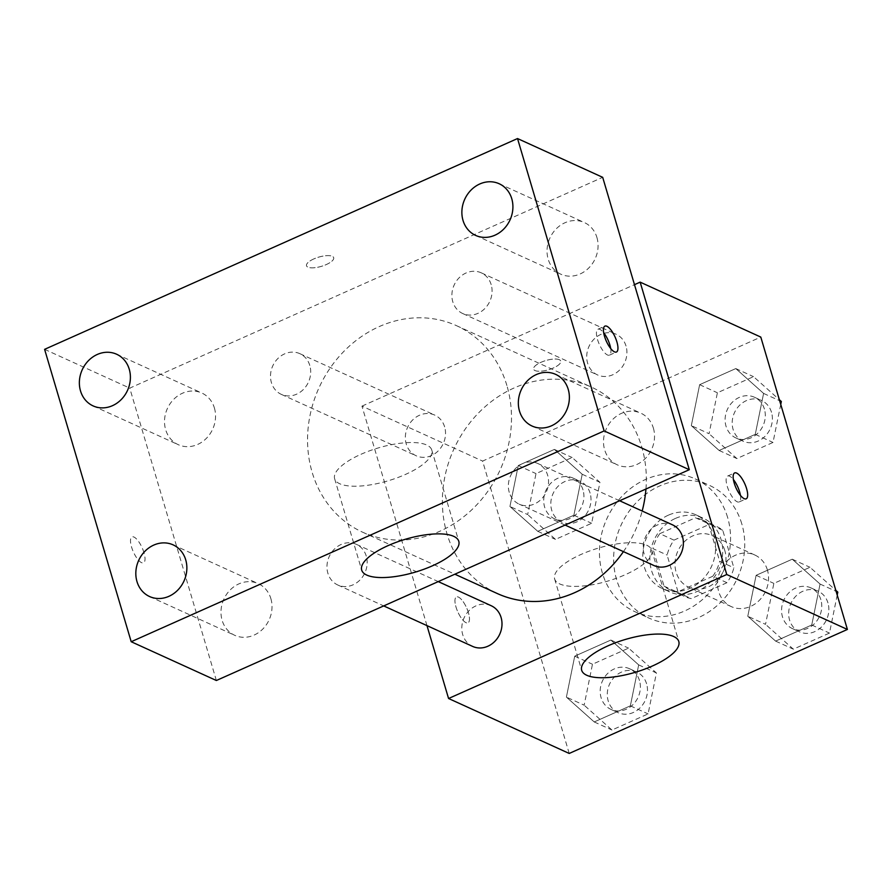<?xml version="1.0" encoding="UTF-8"?>
<svg xmlns="http://www.w3.org/2000/svg" width="892" height="892" viewBox="0 0 892 892"><rect width="100%" height="100%" fill="white"/><g stroke="black" fill="none" stroke-linecap="round" stroke-linejoin="round"><path stroke-width="0.67" stroke-dasharray="4.46 3.34" d="M767.399 569.966A28.354 24.864 -65.5 0 0 754.81 555.002A28.354 24.864 -65.5 0 0 720.435 570.512A28.354 24.864 -65.5 0 0 731.306 606.616A28.354 24.864 -65.5 0 0 759.427 600.249A28.354 24.864 -65.5 0 0 767.399 569.966M724.828 550.576A28.354 24.864 -65.5 0 0 712.24 535.613A28.354 24.864 -65.5 0 0 677.853 551.122A28.354 24.864 -65.5 0 0 688.724 587.226A28.354 24.864 -65.5 0 0 716.845 580.859A28.354 24.864 -65.5 0 0 724.828 550.576M726.98 582.71L691.3 598.61A38.501 33.751 -65.5 0 1 684.521 596.458A38.501 33.751 -65.5 0 1 678.221 592.567L667.104 555.069A38.501 33.751 -65.5 0 1 673.984 540.139L709.664 524.228A38.501 33.751 -65.5 0 1 716.443 526.38A38.501 33.751 -65.5 0 1 722.743 530.272L733.86 567.769A38.501 33.751 -65.5 0 1 726.98 582.71L712.797 576.243L677.106 592.143L691.3 598.61M673.984 540.139L659.79 533.672L695.47 517.761L709.664 524.228M722.743 530.272L708.549 523.805L719.666 561.313L733.86 567.769M708.549 523.805A38.501 33.751 -65.5 0 0 702.249 519.913A38.501 33.751 -65.5 0 0 695.47 517.761M659.79 533.672A38.501 33.751 -65.5 0 0 652.911 548.602L667.104 555.069M677.106 592.143A38.501 33.751 -65.5 0 1 670.327 590.002A38.501 33.751 -65.5 0 1 664.027 586.111L652.911 548.602M712.797 576.243A38.501 33.751 -65.5 0 0 719.666 561.313M675.467 518.408A40.508 35.513 114.5 0 1 703.074 518.085A40.508 35.513 114.5 0 1 718.606 569.676A40.508 35.513 114.5 0 1 669.502 591.831A40.508 35.513 114.5 0 1 650.012 555.382A40.508 35.513 114.5 0 1 675.467 518.408M668.364 515.175A40.508 35.513 -65.5 0 0 642.92 552.148A40.508 35.513 -65.5 0 0 662.399 588.597A40.508 35.513 -65.5 0 0 702.562 579.499A40.508 35.513 -65.5 0 0 713.968 536.226A40.508 35.513 -65.5 0 0 695.983 514.851A40.508 35.513 -65.5 0 0 668.364 515.175M664.027 586.111L678.221 592.567M741.787 523.827A72.921 63.923 -65.5 0 0 709.419 485.36A72.921 63.923 -65.5 0 0 621.022 525.232A72.921 63.923 -65.5 0 0 648.975 618.089A72.921 63.923 -65.5 0 0 721.26 601.71A72.921 63.923 -65.5 0 0 741.787 523.827M727.593 517.36A72.921 63.923 -65.5 0 0 695.225 478.904A72.921 63.923 -65.5 0 0 606.828 518.765A72.921 63.923 -65.5 0 0 634.781 611.622A72.921 63.923 -65.5 0 0 707.066 595.254A72.921 63.923 -65.5 0 0 727.593 517.36M509.934 506.478L518.263 465.535L554.4 449.423L582.208 474.265L573.891 515.208L537.753 531.32L509.934 506.478L518.263 465.535L554.4 449.423L582.208 474.265L573.891 515.208L537.753 531.32L509.934 506.478L527.674 514.561L536.003 473.607L572.14 457.507L599.959 482.338L591.63 523.292L555.493 539.392L527.674 514.561M566.398 697.109L574.727 656.166L610.864 640.055L638.683 664.897L630.354 705.84L594.217 721.94L566.398 697.109L574.727 656.166L610.864 640.055L638.683 664.897L630.354 705.84L594.217 721.94L566.398 697.109L584.149 705.182L592.466 664.239L628.604 648.127L656.423 672.969L648.094 713.912L611.957 730.024L584.149 705.182M569.207 753.45L482.594 461.075L760.798 337.076M691.322 425.629L699.64 384.686L735.788 368.574L763.597 393.417L755.268 434.359L719.13 450.471L691.322 425.629L699.64 384.686L735.788 368.574L763.597 393.417L755.268 434.359L719.13 450.471L691.322 425.629L709.062 433.713L717.391 392.77L753.528 376.658L779.352 399.716M747.786 616.261L756.115 575.318L792.252 559.206L820.06 584.048L811.742 624.991L775.594 641.103L747.786 616.261L756.115 575.318L792.252 559.206L820.06 584.048L811.742 624.991L775.594 641.103L747.786 616.261L765.526 624.344L773.855 583.39L809.992 567.29L835.815 590.348M426.978 625.615L361.962 406.128L482.594 461.075M361.962 406.128L634.48 284.66M559.351 359.71A14.183 4.806 163.5 0 0 543.328 361.36A14.183 4.806 163.5 0 0 533.583 369.165A14.183 4.806 163.5 0 0 548.547 369.745A14.183 4.806 163.5 0 0 560.778 361.115A14.183 4.806 163.5 0 0 559.351 359.71A14.183 4.806 163.5 0 0 543.34 361.372A14.183 4.806 163.5 0 0 533.594 369.177A14.183 4.806 163.5 0 0 548.547 369.756A14.183 4.806 163.5 0 0 560.778 361.126A14.183 4.806 163.5 0 0 559.362 359.721M645.942 489.028A113.429 99.436 -65.5 0 0 641.727 446.925A113.429 99.436 -65.5 0 0 591.374 387.095A113.429 99.436 -65.5 0 0 453.861 449.111A113.429 99.436 -65.5 0 0 497.346 593.559M623.43 551.635A113.429 99.436 -65.5 0 0 642.173 511.027M491.169 605.713A22.367 19.602 -65.5 0 0 464.063 617.933A22.367 19.602 -65.5 0 0 472.637 646.41M444.629 426.878A22.367 19.602 -65.5 0 0 434.705 415.081A22.367 19.602 -65.5 0 0 407.599 427.301A22.367 19.602 -65.5 0 0 416.163 455.779A22.367 19.602 -65.5 0 0 438.34 450.761A22.367 19.602 -65.5 0 0 444.629 426.878M626.017 346.029A22.367 19.602 -65.5 0 0 616.082 334.232A22.367 19.602 -65.5 0 0 588.976 346.464A22.367 19.602 -65.5 0 0 597.551 374.941A22.367 19.602 -65.5 0 0 619.717 369.912A22.367 19.602 -65.5 0 0 626.017 346.029M654.014 565.561A22.367 19.602 114.5 0 1 644.091 553.765A22.367 19.602 114.5 0 1 650.379 529.881A22.367 19.602 114.5 0 1 672.557 524.864M468.423 612.704A14.183 4.85 66 0 0 456.448 596.926A14.183 4.85 66 0 0 457.786 611.845A14.183 4.85 66 0 0 467.988 622.828A14.183 4.85 66 0 0 468.423 612.704A14.183 4.85 66 0 0 456.459 596.915A14.183 4.85 66 0 0 457.797 611.845A14.183 4.85 66 0 0 467.999 622.817A14.183 4.85 66 0 0 468.434 612.692M740.427 495.35A14.183 4.85 -114 0 1 739.167 501.951A14.183 4.85 -114 0 1 727.192 486.173A14.183 4.85 -114 0 1 727.627 476.049A14.183 4.85 -114 0 1 733.38 479.528M646.655 545.19A50.643 17.149 -16.5 0 1 651.74 550.174A50.643 17.149 -16.5 0 1 608.054 581.004A50.643 17.149 -16.5 0 1 554.634 578.941A50.643 17.149 -16.5 0 1 589.422 551.055A50.643 17.149 -16.5 0 1 646.655 545.19M506.89 385.522A113.429 99.436 -65.5 0 0 456.537 325.692A113.429 99.436 -65.5 0 0 319.035 387.708A113.429 99.436 -65.5 0 0 362.509 532.145A113.429 99.436 -65.5 0 0 474.968 506.678A113.429 99.436 -65.5 0 0 506.89 385.522M509.254 492.362A22.367 19.602 114.5 0 1 515.554 468.478A22.367 19.602 114.5 0 1 537.72 463.461A22.367 19.602 114.5 0 1 546.294 491.938A22.367 19.602 114.5 0 1 519.189 504.158A22.367 19.602 114.5 0 1 509.254 492.362M309.792 365.475A22.367 19.602 -65.5 0 0 299.868 353.678A22.367 19.602 -65.5 0 0 272.762 365.898A22.367 19.602 -65.5 0 0 281.337 394.375A22.367 19.602 -65.5 0 0 303.503 389.358A22.367 19.602 -65.5 0 0 309.792 365.475M491.18 284.626A22.367 19.602 -65.5 0 0 481.256 272.829A22.367 19.602 -65.5 0 0 454.139 285.061A22.367 19.602 -65.5 0 0 462.714 313.527A22.367 19.602 -65.5 0 0 484.88 308.509A22.367 19.602 -65.5 0 0 491.18 284.626M366.266 556.095A22.367 19.602 -65.5 0 0 356.332 544.31A22.367 19.602 -65.5 0 0 329.226 556.53A22.367 19.602 -65.5 0 0 337.8 585.007A22.367 19.602 -65.5 0 0 359.967 579.99A22.367 19.602 -65.5 0 0 366.266 556.095M216.366 680.507L129.753 388.132L602.691 177.33M214.403 407.99A28.388 24.887 114.5 0 1 206.409 438.318A28.388 24.887 114.5 0 1 178.266 444.684A28.388 24.887 114.5 0 1 167.384 408.536A28.388 24.887 114.5 0 1 201.804 393.015A28.388 24.887 114.5 0 1 214.403 407.99M596.926 237.495A28.388 24.887 114.5 0 1 588.932 267.812A28.388 24.887 114.5 0 1 560.789 274.19A28.388 24.887 114.5 0 1 549.907 238.041A28.388 24.887 114.5 0 1 584.316 222.521A28.388 24.887 114.5 0 1 596.926 237.495M653.39 428.127A28.388 24.887 114.5 0 1 645.395 458.443A28.388 24.887 114.5 0 1 617.253 464.821A28.388 24.887 114.5 0 1 606.37 428.673A28.388 24.887 114.5 0 1 640.791 413.152A28.388 24.887 114.5 0 1 653.39 428.127M270.867 598.621A28.388 24.887 114.5 0 1 262.884 628.938A28.388 24.887 114.5 0 1 234.73 635.316A28.388 24.887 114.5 0 1 223.847 599.168A28.388 24.887 114.5 0 1 258.267 583.647A28.388 24.887 114.5 0 1 270.867 598.621M44.6 349.341L129.753 388.132M143.969 552.683A14.183 4.85 66 0 0 131.983 536.906A14.183 4.85 66 0 0 133.332 551.825A14.183 4.85 66 0 0 143.534 562.807A14.183 4.85 66 0 0 143.969 552.683M313.884 258.892A14.183 4.806 163.5 0 0 306.502 265.749A14.183 4.806 163.5 0 0 321.466 266.329A14.183 4.806 163.5 0 0 333.686 257.699A14.183 4.806 163.5 0 0 313.884 258.892A14.183 4.806 163.5 0 0 306.502 265.76A14.183 4.806 163.5 0 0 321.466 266.34A14.183 4.806 163.5 0 0 333.697 257.71A14.183 4.806 163.5 0 0 313.895 258.903M361.015 454.273A50.643 17.149 -16.5 0 1 431.75 449.992A50.643 17.149 -16.5 0 1 388.065 480.821A50.643 17.149 -16.5 0 1 334.645 478.759A50.643 17.149 -16.5 0 1 361.015 454.273M610.708 348.538A14.183 4.85 -114 0 1 609.448 355.139A14.183 4.85 -114 0 1 597.473 339.361A14.183 4.85 -114 0 1 597.908 329.237A14.183 4.85 -114 0 1 603.661 332.716M143.98 552.683A14.183 4.85 66 0 0 131.994 536.895A14.183 4.85 66 0 0 133.343 551.825A14.183 4.85 66 0 0 143.545 562.807A14.183 4.85 66 0 0 143.98 552.683M837.209 595.053L829.482 633.075L793.345 649.175L765.526 624.344M820.863 599.68A22.367 19.602 -65.5 0 0 810.939 587.884A22.367 19.602 -65.5 0 0 783.823 600.104A22.367 19.602 -65.5 0 0 792.397 628.581A22.367 19.602 -65.5 0 0 814.563 623.564A22.367 19.602 -65.5 0 0 820.863 599.68M756.115 575.318L773.855 583.39M792.252 559.206L809.992 567.29M820.06 584.048L836.116 591.351M811.742 624.991L829.482 633.075M775.594 641.103L793.345 649.175M827.954 602.914A22.367 19.602 -65.5 0 0 818.031 591.117A22.367 19.602 -65.5 0 0 790.925 603.338A22.367 19.602 -65.5 0 0 799.5 631.815A22.367 19.602 -65.5 0 0 821.666 626.797A22.367 19.602 -65.5 0 0 827.954 602.914M639.475 680.518A22.367 19.602 -65.5 0 0 629.551 668.732A22.367 19.602 -65.5 0 0 602.446 680.953A22.367 19.602 -65.5 0 0 611.02 709.43A22.367 19.602 -65.5 0 0 633.186 704.412A22.367 19.602 -65.5 0 0 639.475 680.518M574.727 656.166L592.466 664.239M610.864 640.055L628.604 648.127M638.683 664.897L656.423 672.969M630.354 705.84L648.094 713.912M594.217 721.94L611.957 730.024M646.577 683.751A22.367 19.602 -65.5 0 0 636.643 671.955A22.367 19.602 -65.5 0 0 609.537 684.186A22.367 19.602 -65.5 0 0 618.111 712.663A22.367 19.602 -65.5 0 0 640.278 707.635A22.367 19.602 -65.5 0 0 646.577 683.751M780.745 404.422L773.007 442.443L736.87 458.555L709.062 433.713M764.399 409.049A22.367 19.602 -65.5 0 0 754.465 397.252A22.367 19.602 -65.5 0 0 727.359 409.484A22.367 19.602 -65.5 0 0 735.933 437.95A22.367 19.602 -65.5 0 0 758.1 432.932A22.367 19.602 -65.5 0 0 764.399 409.049M699.64 384.686L717.391 392.77M735.788 368.574L753.528 376.658M763.597 393.417L779.653 400.731M755.268 434.359L773.007 442.443M719.13 450.471L736.87 458.555M771.491 412.282A22.367 19.602 -65.5 0 0 761.567 400.486A22.367 19.602 -65.5 0 0 734.451 412.706A22.367 19.602 -65.5 0 0 743.025 441.183A22.367 19.602 -65.5 0 0 765.191 436.166A22.367 19.602 -65.5 0 0 771.491 412.282M583.011 489.898A22.367 19.602 -65.5 0 0 573.088 478.101A22.367 19.602 -65.5 0 0 545.971 490.321A22.367 19.602 -65.5 0 0 554.545 518.798A22.367 19.602 -65.5 0 0 576.723 513.781A22.367 19.602 -65.5 0 0 583.011 489.898M518.263 465.535L536.003 473.607M554.4 449.423L572.14 457.507M582.208 474.265L599.959 482.338M573.891 515.208L591.63 523.292M537.753 531.32L555.493 539.392M590.103 493.12A22.367 19.602 -65.5 0 0 580.179 481.334A22.367 19.602 -65.5 0 0 553.073 493.555A22.367 19.602 -65.5 0 0 561.648 522.032A22.367 19.602 -65.5 0 0 583.814 517.014A22.367 19.602 -65.5 0 0 590.103 493.12M754.81 555.002L712.24 535.613M731.306 606.616L688.724 587.226M662.399 588.597L669.502 591.831M695.983 514.851L703.074 518.085M670.327 590.002L684.521 596.458M702.249 519.913L716.443 526.38M634.781 611.622L648.975 618.089M695.225 478.904L709.419 485.36M739.167 501.951L746.18 498.829M727.627 476.049L734.64 472.927M554.634 578.941L581.684 670.282M651.74 550.174L678.801 641.515M362.509 532.145L454.853 574.203M456.537 325.692L591.374 387.095M619.628 500.758L537.72 463.461M565.093 525.065L519.189 504.158M281.337 394.375L416.163 455.779M299.868 353.678L434.705 415.081M462.714 313.527L597.551 374.941M481.256 272.829L616.082 334.232M337.8 585.007L383.705 605.913M356.332 544.31L438.251 581.606M93.114 405.905L178.266 444.684M116.64 354.236L201.804 393.015M475.626 235.41L560.789 274.19M499.163 183.741L584.316 222.521M532.089 426.042L617.253 464.821M555.627 374.361L640.791 413.152M149.577 596.536L234.73 635.316M173.115 544.867L258.267 583.647M334.645 478.759L361.695 570.1M431.75 449.992L458.8 541.332M609.448 355.139L616.461 352.017M597.908 329.237L604.921 326.115M792.397 628.581L799.5 631.815M810.939 587.884L818.031 591.117M611.02 709.43L618.111 712.663M629.551 668.732L636.643 671.955M735.933 437.95L743.025 441.183M754.465 397.252L761.567 400.486M554.545 518.798L561.648 522.032M573.088 478.101L580.179 481.334"/><path stroke-width="1.34" d="M634.48 284.66L640.155 282.14L760.798 337.076L847.4 629.451L569.207 753.45L448.565 698.503L426.978 625.615M454.853 574.203L497.346 593.559A113.429 99.436 -65.5 0 0 623.43 551.635M642.173 511.027A113.429 99.436 -65.5 0 0 645.942 489.028M640.155 282.14L726.757 574.515L448.565 698.503M383.705 605.913L472.637 646.41A22.367 19.602 -65.5 0 0 494.804 641.393A22.367 19.602 -65.5 0 0 501.092 617.498A22.367 19.602 -65.5 0 0 491.169 605.713L438.251 581.606M619.628 500.758L672.557 524.864A22.367 19.602 114.5 0 1 681.12 553.341A22.367 19.602 114.5 0 1 654.014 565.561L565.093 525.065M726.757 574.515L847.4 629.451M673.705 636.531A50.643 17.149 -16.5 0 1 678.801 641.515A50.643 17.149 -16.5 0 1 635.115 672.345A50.643 17.149 -16.5 0 1 581.684 670.282A50.643 17.149 -16.5 0 1 616.483 642.396A50.643 17.149 -16.5 0 1 673.705 636.531M734.205 483.051A14.183 4.85 -114 0 1 734.64 472.927A14.183 4.85 -114 0 1 744.831 483.899A14.183 4.85 -114 0 1 746.18 498.829A14.183 4.85 -114 0 1 734.205 483.051M733.38 479.528A14.183 4.85 -114 0 1 740.427 495.35M602.691 177.33L689.293 469.705L216.366 680.507L131.202 641.727L44.6 349.341L517.527 138.55L602.691 177.33M517.527 138.55L604.14 430.925L689.293 469.705M604.486 336.239A14.183 4.85 -114 0 1 604.921 326.115A14.183 4.85 -114 0 1 615.112 337.087A14.183 4.85 -114 0 1 616.461 352.017A14.183 4.85 -114 0 1 604.486 336.239M604.14 430.925L131.202 641.727M388.076 545.614A50.643 17.149 -16.5 0 1 458.8 541.332A50.643 17.149 -16.5 0 1 415.126 572.162A50.643 17.149 -16.5 0 1 361.695 570.1A50.643 17.149 -16.5 0 1 388.076 545.614M168.934 596.313A28.388 24.887 -65.5 0 0 185.714 559.841A28.388 24.887 -65.5 0 0 173.115 544.867A28.388 24.887 -65.5 0 0 138.695 560.388A28.388 24.887 -65.5 0 0 149.577 596.536A28.388 24.887 -65.5 0 0 168.934 596.313M551.446 425.818A28.388 24.887 -65.5 0 0 568.226 389.347A28.388 24.887 -65.5 0 0 555.627 374.361A28.388 24.887 -65.5 0 0 521.207 389.893A28.388 24.887 -65.5 0 0 532.089 426.042A28.388 24.887 -65.5 0 0 551.446 425.818M494.982 235.187A28.388 24.887 -65.5 0 0 511.763 198.715A28.388 24.887 -65.5 0 0 499.163 183.741A28.388 24.887 -65.5 0 0 464.743 199.262A28.388 24.887 -65.5 0 0 475.626 235.41A28.388 24.887 -65.5 0 0 494.982 235.187M112.459 405.682A28.388 24.887 -65.5 0 0 129.251 369.21A28.388 24.887 -65.5 0 0 116.64 354.236A28.388 24.887 -65.5 0 0 82.231 369.756A28.388 24.887 -65.5 0 0 93.114 405.905A28.388 24.887 -65.5 0 0 112.459 405.682M603.661 332.716A14.183 4.85 -114 0 1 610.708 348.538M835.815 590.348L837.8 592.121L837.209 595.053M836.116 591.351L837.8 592.121M779.352 399.716L781.336 401.5L780.745 404.422M779.653 400.731L781.336 401.5"/></g></svg>
